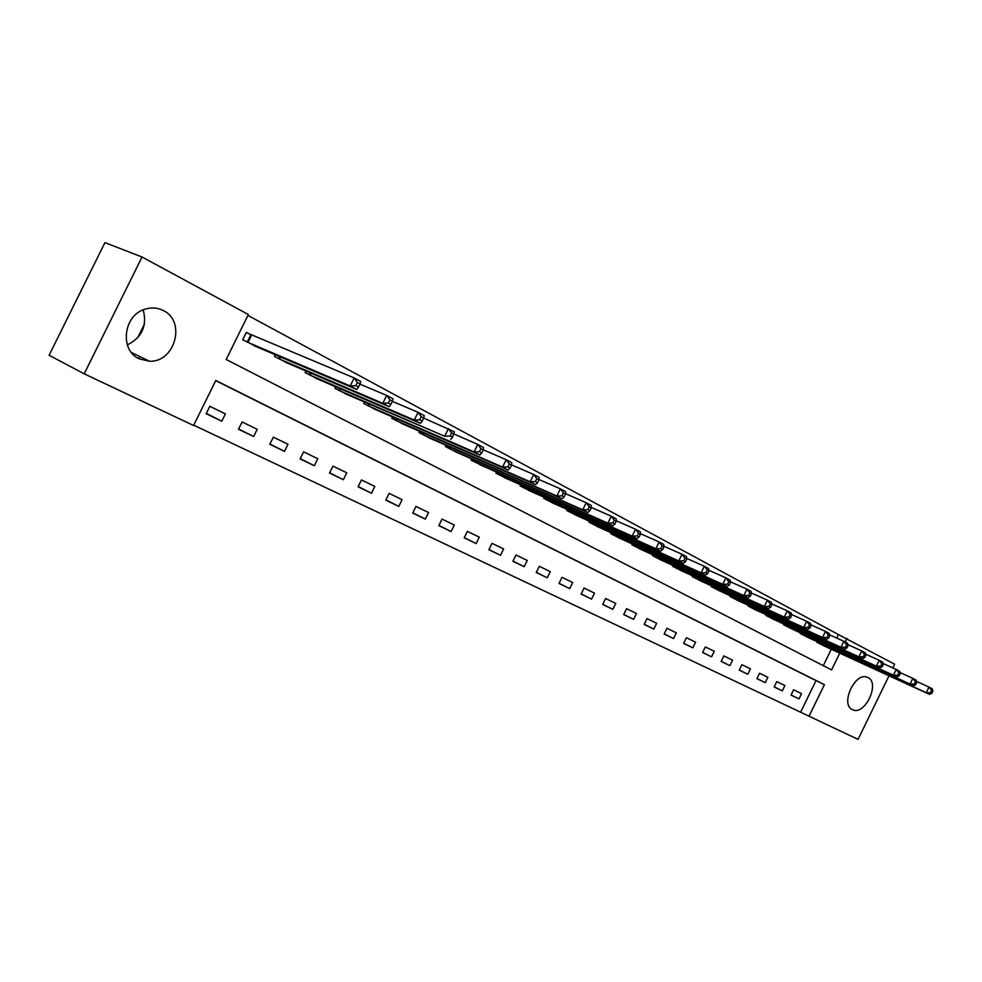 <?xml version="1.0" encoding="UTF-8"?>
<svg xmlns="http://www.w3.org/2000/svg" width="982" height="982" viewBox="0 0 982 982"><rect width="100%" height="100%" fill="white"/><g stroke="black" fill="none" stroke-linecap="round" stroke-linejoin="round"><path stroke-width="1.47" d="M143.225 309.858C147.275 325.815 141.985 337.489 127.329 344.891M163.245 310.508C186.371 321.175 175.041 362.456 149.473 361.229L139.321 358.884C119.252 350.378 123.302 315.001 145.238 309.121C151.572 307.194 157.574 307.661 163.245 310.508M868.002 677.568C880.314 683.03 865.019 715.608 852.855 709.839L852.401 709.63C839.991 704.597 854.917 671.835 867.18 677.212L868.002 677.568M889.005 675.788L858.072 739.372L809.045 716.209L824.414 684.663L215.807 380.476L193.577 425.488L84.206 373.823L142.034 257.002L248.372 314.535L226.167 359.486L831.582 669.933L839.757 653.165M193.724 425.181L809.045 716.209M142.034 257.002L104.914 242.628L49.1 355.275L84.206 373.823M800.711 712.011L816.005 680.6L215.721 380.648M801.545 693.648L793.603 689.794L791.038 695.072L798.992 698.902L801.545 693.648M784.9 685.559L776.774 681.618L774.172 686.97L782.31 690.886L784.9 685.559M767.875 677.285L759.552 673.247L756.913 678.66L765.248 682.674L767.875 677.285M750.432 668.828L741.913 664.691L739.237 670.166L747.781 674.266L750.432 668.828M732.572 660.149L723.857 655.915L721.144 661.451L729.884 665.661L732.572 660.149M714.282 651.275L705.346 646.929L702.609 652.539L711.569 656.848L714.282 651.275M695.551 642.167L686.381 637.723L683.619 643.394L692.789 647.813L695.551 642.167M676.34 632.85L666.95 628.284L664.139 634.028L673.554 638.558L676.34 632.85M656.651 623.288L647.028 618.611L644.18 624.429L653.828 629.069L656.651 623.288M636.459 613.48L626.59 608.68L623.705 614.572L633.599 619.335L636.459 613.48M615.751 603.427L605.612 598.504L602.69 604.47L612.842 609.356L615.751 603.427M594.491 593.103L584.094 588.046L581.135 594.098L591.557 599.106L594.491 593.103M572.678 582.51L561.999 577.318L558.991 583.443L569.695 588.599L572.678 582.51M550.276 571.622L539.302 566.295L536.258 572.506L547.244 577.797L550.276 571.622M527.26 560.452L515.992 554.977L512.899 561.274L524.192 566.7L527.26 560.452M503.606 548.963L492.019 543.341L488.889 549.724L500.501 555.309L503.606 548.963M479.29 537.154L467.383 531.372L464.204 537.841L476.135 543.586L479.29 537.154M454.298 525.014L442.035 519.073L438.819 525.628L451.094 531.532L454.298 525.014M428.569 512.53L415.963 506.405L412.685 513.058L425.316 519.134L428.569 512.53M402.092 499.666L389.105 493.369L385.791 500.12L398.802 506.381L402.092 499.666M374.829 486.434L361.462 479.94L358.086 486.79L371.491 493.234L374.829 486.434M346.756 472.796L332.972 466.106L329.547 473.066L343.356 479.707L346.756 472.796M317.812 458.741L303.61 451.843L300.124 458.913L314.363 465.75L317.812 458.741M287.971 444.257L273.327 437.137L269.792 444.306L284.473 451.376L287.971 444.257M257.198 429.306L242.075 421.965L238.479 429.257L253.626 436.536L257.198 429.306M225.43 413.888L209.817 406.303L206.171 413.704L221.809 421.229L225.43 413.888M836.725 638.067L838.432 634.581L247.93 315.418M823.284 665.673L831.275 649.262M824.659 646.217L816.791 642.228L817.085 641.627M808.284 637.588L800.232 633.513L800.539 632.887M791.541 628.762L783.292 624.577L783.599 623.938M774.381 619.716L765.935 615.444L766.267 614.769M756.827 610.46L748.174 606.078L748.517 605.391M738.845 600.972L729.982 596.491L730.326 595.767M720.407 591.262L711.324 586.671L711.692 585.923M701.529 581.295L692.212 576.594L692.592 575.82M682.171 571.094L672.621 566.27L673.014 565.46M662.31 560.624L652.514 555.677L652.92 554.842M641.946 549.883L631.892 544.814L632.322 543.942M621.041 538.86L610.73 533.656L611.172 532.747M599.597 527.543L588.991 522.203L589.458 521.258M577.563 515.931L566.675 510.444L567.166 509.462M554.94 503.999L543.746 498.365L544.249 497.334M531.679 491.724L520.178 485.943L520.718 484.863M507.78 479.118L495.947 473.177L496.511 472.047M483.193 466.155L471.029 460.042L471.606 458.864M457.907 452.812L445.386 446.54L446 445.288M431.884 439.089L418.983 432.62L419.621 431.307M405.087 424.948L391.793 418.295L392.469 416.92M377.481 410.378L363.782 403.541L364.494 402.08M349.027 395.378L334.911 388.32L335.66 386.785M319.702 379.899L305.132 372.632L305.93 371M289.445 363.929L274.408 356.441L275.255 354.711M250.52 334.567L246.347 332.346L242.689 339.735L258.229 347.456M838.432 634.581L894.639 664.213L892.847 667.92M845.195 642.007L846.938 638.41M816.005 680.6L824.414 684.663M791.087 694.974L798.992 698.902M206.318 413.397L221.809 421.229M238.626 428.962L253.626 436.536M269.927 444.036L284.473 451.376M300.259 458.643L314.363 465.75M329.67 472.821L343.356 479.707M358.197 486.556L371.491 493.234M385.901 499.899L398.802 506.381M412.784 512.85L425.316 519.134M438.917 525.431L451.094 531.532M464.302 537.657L476.135 543.586M488.987 549.539L500.501 555.309M512.985 561.09L524.192 566.7M536.344 572.334L547.244 577.797M559.077 583.283L569.695 588.599M581.209 593.938L591.557 599.106M602.764 604.323L612.842 609.356M623.779 614.437L633.599 619.335M644.241 624.294L653.828 629.069M664.213 633.893L673.554 638.558M683.681 643.271L692.789 647.813M702.67 652.416L711.569 656.848M721.205 661.34L729.884 665.661M739.299 670.043L747.781 674.266M756.962 678.55L765.248 682.674M774.221 686.86L782.31 690.886M139.714 356.503L138.695 358.577M144.415 324.183L137.676 337.808M822.486 645.235L929.475 694.384L926.272 692.678L928.997 687.081L916.452 681.361M931.623 690.407L928.997 687.081L932.188 688.787L932.9 691.095L931.623 690.407L930.531 692.654L931.808 693.329L932.9 691.095M930.531 692.654L926.272 692.678L818.914 643.357M931.808 693.329L929.475 694.384M806.062 636.582L913.334 685.792L910.056 684.049L912.818 678.378L899.942 672.51M915.469 681.741L912.818 678.378L916.083 680.133L916.771 682.441L915.469 681.741L914.365 684.012L915.666 684.712L916.771 682.441M914.365 684.012L910.056 684.049L802.404 634.654M915.666 684.712L913.334 685.792M789.258 627.731L896.787 676.979L893.436 675.199L896.222 669.454L883.014 663.451M898.898 672.854L896.222 669.454L899.573 671.258L900.236 673.578L898.898 672.854L897.781 675.15L899.119 675.874L900.236 673.578M897.781 675.15L893.436 675.199L785.514 625.755M899.119 675.874L896.787 676.979M772.061 618.66L879.835 667.956L876.386 666.127L879.221 660.309L865.645 654.147M881.91 663.746L879.221 660.309L882.658 662.15L883.284 664.483L881.91 663.746L880.78 666.078L882.155 666.803L883.284 664.483M880.78 666.078L876.386 666.127L768.219 616.647M882.155 666.803L879.835 667.956M754.434 609.38L862.442 658.701L858.906 656.811L861.779 650.931L847.834 644.622M864.491 654.405L861.779 650.931L865.302 652.821L865.903 655.154L864.491 654.405L863.35 656.762L864.761 657.51L865.903 655.154M863.35 656.762L858.906 656.811L750.506 607.306M864.761 657.51L862.442 658.701M736.39 599.867L844.606 649.2L840.973 647.273L843.882 641.307L829.544 634.826M846.619 644.818L843.882 641.307L847.503 643.247L848.067 645.591L846.619 644.818L845.465 647.199L846.914 647.973L848.067 645.591M845.465 647.199L840.973 647.273L732.376 597.756M846.914 647.973L844.606 649.2M717.903 590.133L826.292 639.454L822.572 637.465L825.518 631.426L810.776 624.785M828.28 634.973L825.518 631.426L829.225 633.415L829.765 635.771L828.28 634.973L827.102 637.404L828.587 638.19L829.765 635.771M827.102 637.404L822.572 637.465L713.779 587.96M828.587 638.19L826.292 639.454M698.951 580.141L807.499 629.437L803.681 627.412L806.664 621.287L791.504 614.462M809.45 624.883L806.664 621.287L810.469 623.337L810.972 625.694L809.45 624.883L808.247 627.326L809.782 628.149L810.972 625.694M808.247 627.326L803.681 627.412L694.728 577.919M809.782 628.149L807.499 629.437M679.532 569.904L788.19 619.163L784.274 617.077L787.294 610.865L771.692 603.869M790.105 614.511L787.294 610.865L791.21 612.977L791.676 615.346L790.105 614.511L788.89 616.991L790.461 617.825L791.676 615.346M788.89 616.991L784.274 617.077L675.199 567.621M790.461 617.825L788.19 619.163M659.609 559.409L768.366 608.607L764.327 606.459L767.396 600.174L751.34 592.981M770.232 603.844L767.396 600.174L771.422 602.334L771.84 604.716L770.232 603.844L769.004 606.36L770.612 607.22L771.84 604.716M769.004 606.36L764.327 606.459L655.166 557.064M770.612 607.22L768.366 608.607M639.172 548.643L747.989 597.756L743.84 595.546L746.958 589.175L730.412 581.786M749.806 592.895L746.958 589.175L751.083 591.397L751.463 593.779L749.806 592.895L748.566 595.448L750.223 596.332L751.463 593.779M748.566 595.448L743.84 595.546L634.605 546.238M750.223 596.332L747.989 597.756M618.194 537.596L727.036 586.598L722.777 584.327L725.931 577.87L708.881 570.272M728.816 581.626L725.931 577.87L730.178 580.153L730.51 582.547L728.816 581.626L727.552 584.216L729.258 585.125L730.51 582.547M727.552 584.216L722.777 584.327L613.517 535.129M729.258 585.125L727.036 586.598M596.663 526.242L705.481 575.121L701.099 572.788L704.303 566.233L686.725 558.427M707.212 570.051L704.303 566.233L708.673 568.59L708.967 570.984L707.212 570.051L705.935 572.666L707.678 573.611L708.967 570.984M705.935 572.666L701.099 572.788L591.851 523.713M707.678 573.611L705.481 575.121M574.556 514.593L683.312 563.324L678.795 560.918L682.048 554.265L663.918 546.238M684.982 558.12L682.048 554.265L686.553 556.684L686.786 559.089L684.982 558.12L683.681 560.783L685.485 561.753L686.786 559.089M683.681 560.783L678.795 560.918L569.621 511.99M685.485 561.753L683.312 563.324M551.847 502.624L660.493 551.172L655.841 548.692L659.143 541.954L640.424 533.68M662.114 545.857L659.143 541.954L663.783 544.445L663.967 546.851L662.114 545.857L660.788 548.557L662.641 549.552L663.967 546.851M660.788 548.557L655.841 548.692L546.765 499.961M662.641 549.552L660.493 551.172M528.5 490.325L636.987 538.664L632.212 536.111L635.563 529.261L616.23 520.755M638.546 533.214L635.563 529.261L640.338 531.827L640.46 534.245L638.546 533.214L637.208 535.963L639.11 536.982L640.46 534.245M637.208 535.963L632.212 536.111L523.283 487.588M639.11 536.982L636.987 538.664M504.502 477.682L612.78 525.763L607.846 523.148L611.258 516.188L591.274 507.436M614.266 520.19L611.258 516.188L616.18 518.84L616.242 521.246L614.266 520.19L612.903 522.976L614.879 524.032L616.242 521.246M612.903 522.976L607.846 523.148L499.138 474.858M614.879 524.032L612.78 525.763M479.83 464.682L587.825 512.481L582.743 509.781L586.205 502.723L565.546 493.7M589.237 506.773L586.205 502.723L591.274 505.448L591.274 507.866L589.237 506.773L587.862 509.597L589.887 510.689L591.274 507.866M587.862 509.597L582.743 509.781L474.306 461.773M589.887 510.689L587.825 512.481M454.445 451.303L562.097 498.782L556.855 495.996L560.366 488.827L538.983 479.523M563.435 492.927L560.366 488.827L565.607 491.638L565.534 494.056L563.435 492.927L562.023 495.8L564.122 496.917L565.534 494.056M562.023 495.8L556.855 495.996L448.762 448.32M564.122 496.917L562.097 498.782M428.312 437.542L535.558 484.654L530.145 481.769L533.717 474.49L511.573 464.903M536.81 478.651L533.717 474.49L539.118 477.399L538.971 479.805L536.81 478.651L535.374 481.561L537.547 482.714L538.971 479.805M535.374 481.561L530.145 481.769L422.456 434.461M537.547 482.714L535.558 484.654M401.392 423.352L508.16 470.071L502.575 467.088L506.209 459.699L483.254 449.805M509.327 463.909L506.209 459.699L511.782 462.694L511.548 465.1L509.327 463.909L507.866 466.867L510.1 468.058L511.548 465.1M507.866 466.867L502.575 467.088L395.378 420.186M510.1 468.058L508.16 470.071M373.676 408.757L479.867 454.997L474.097 451.929L477.792 444.416L451.597 432.952L450.1 436.008L452.481 437.285L454.384 431.822L423.696 418.074M480.935 448.688L477.792 444.416L483.549 447.51L483.242 449.916L480.935 448.688L479.462 451.695L481.769 452.923L483.242 449.916M479.462 451.695L474.097 451.929L367.477 405.48M481.769 452.923L479.867 454.997M345.112 393.696L444.674 436.266L338.716 390.333M450.1 436.008L444.674 436.266L448.43 428.618L451.597 432.952M452.481 437.285L450.64 439.433M315.652 378.18L420.419 423.352L414.257 420.063L418.074 412.293L392.358 401.392M421.266 416.687L418.074 412.293L424.224 415.607L423.733 418.001L421.266 416.687L419.744 419.793L422.211 421.106L423.733 418.001M419.744 419.793L414.257 420.063L309.06 374.707M422.211 421.106L420.419 423.352M285.271 362.162L389.167 406.708L382.784 403.307L386.675 395.415L359.915 384.146M389.891 399.858L386.675 395.415L393.033 398.827L392.444 401.221L389.891 399.858L388.344 403.013L390.897 404.375L392.444 401.221M388.344 403.013L382.784 403.307L278.458 358.577M390.897 404.375L389.167 406.708M253.908 345.639L356.81 389.486L350.206 385.963L354.171 377.923L246.224 332.579M357.423 382.44L354.171 377.923L360.762 381.47L360.063 383.852L357.423 382.44L355.84 385.656L358.479 387.068L360.063 383.852M355.84 385.656L350.206 385.963L246.875 341.932M358.479 387.068L356.81 389.486M820.277 643.087L819.921 643.824M819.553 642.756L819.197 643.492M803.792 634.372L803.423 635.133M803.055 634.041L802.687 634.789M786.913 625.448L786.533 626.234M786.177 625.117L785.796 625.89M769.643 616.315L769.25 617.126M768.906 615.972L768.513 616.782M751.954 606.95L751.537 607.797M751.205 606.618L750.8 607.453M733.824 597.363L733.407 598.234M733.088 597.031L732.658 597.891M715.264 587.543L714.822 588.439M714.515 587.199L714.074 588.095M696.226 577.465L695.772 578.41M695.477 577.121L695.023 578.054M676.721 567.142L676.242 568.112M675.96 566.798L675.493 567.768M656.712 556.548L656.209 557.555M655.951 556.205L655.46 557.211M636.176 545.673L635.661 546.728M635.415 545.329L634.912 546.385M615.113 534.515L614.572 535.62M614.351 534.171L613.811 535.264M593.484 523.062L592.919 524.216M592.723 522.719L592.158 523.86M571.279 511.291L570.689 512.494M570.505 510.947L569.928 512.138M548.459 499.2L547.846 500.452M547.686 498.856L547.072 500.096M525.014 486.777L524.363 488.079M524.228 486.434L523.602 487.735M500.906 473.999L500.231 475.362M500.12 473.655L499.457 475.006M476.11 460.84L475.398 462.277M475.325 460.497L474.625 461.921M450.591 447.313L449.854 448.823M449.817 446.97L449.081 448.467M424.334 433.369L423.561 434.965M423.561 433.037L422.788 434.609M397.305 419.019L396.483 420.689M396.519 418.676L395.697 420.333M369.441 404.228L368.581 405.983M368.655 403.884L367.796 405.64M340.742 388.97L339.821 390.836M339.956 388.627L339.036 390.48M311.134 373.234L310.165 375.21M310.349 372.902L309.379 374.854M280.606 356.994L279.563 359.081M279.821 356.65L278.79 358.737M251.625 335.058L247.992 342.448M250.852 334.715L247.206 342.092M149.473 361.229L131.428 352.501M852.855 709.839L851.995 709.409"/></g></svg>
